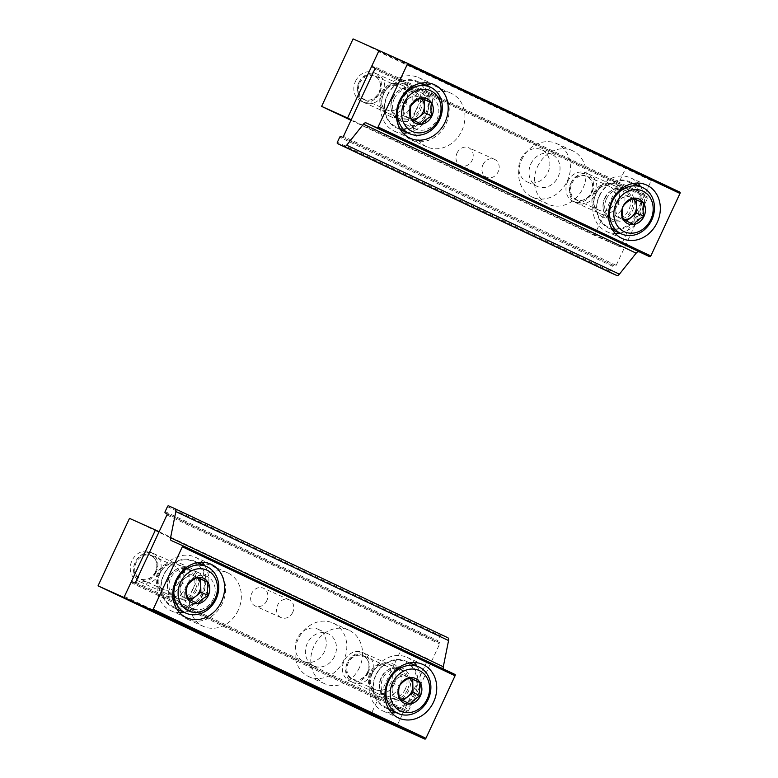 <?xml version="1.0" encoding="UTF-8"?>
<svg xmlns="http://www.w3.org/2000/svg" width="778" height="778" viewBox="0 0 778 778"><rect width="100%" height="100%" fill="white"/><g stroke="black" fill="none" stroke-linecap="round" stroke-linejoin="round"><path stroke-width="0.58" stroke-dasharray="3.89 2.92" d="M610.156 272.514A1.177 0.613 115.3 0 1 610.117 271.211L612.432 266.232A1.177 0.613 115.3 0 1 613.482 265.415L342.417 137.181M679.914 192.147L652.304 179.767A1.177 0.613 115.3 0 0 651.254 180.584L644.797 194.432A1.177 0.613 115.3 0 0 644.845 195.745A1.177 0.613 115.3 0 1 644.845 195.745L647.452 196.912A1.177 0.613 115.3 0 1 647.51 198.225L616.205 265.347A1.177 0.613 115.3 0 1 615.155 266.164M623.052 207.036A17.631 15.083 114.2 0 0 616.633 184.493A17.631 15.083 114.2 0 0 595.783 194.14A17.631 15.083 114.2 0 0 602.201 216.673A17.631 15.083 114.2 0 0 623.052 207.036M410.93 106.712A17.631 15.083 114.2 0 0 404.511 84.17A17.631 15.083 114.2 0 0 383.661 93.817A17.631 15.083 114.2 0 0 390.079 116.36A17.631 15.083 114.2 0 0 410.93 106.712M392.919 97.97A17.631 15.083 -65.8 0 1 413.77 88.332A17.631 15.083 -65.8 0 1 420.324 110.593A17.631 15.083 -65.8 0 1 399.338 120.512A17.631 15.083 -65.8 0 1 392.919 97.97M403.13 133.135A29.389 25.139 -65.8 0 1 394.534 131.239A29.389 25.139 -65.8 0 1 383.826 93.671A29.389 25.139 -65.8 0 1 418.583 77.596A29.389 25.139 -65.8 0 1 425.722 82.76M428.425 86.309A29.389 25.139 -65.8 0 1 429.495 114.706A29.389 25.139 -65.8 0 1 407.575 132.795M605.041 198.293A17.631 15.083 -65.8 0 1 625.901 188.646A17.631 15.083 -65.8 0 1 632.446 210.916A17.631 15.083 -65.8 0 1 611.469 220.835A17.631 15.083 -65.8 0 1 605.041 198.293M615.262 233.458A29.389 25.139 -65.8 0 1 606.655 231.562A29.389 25.139 -65.8 0 1 595.958 193.994A29.389 25.139 -65.8 0 1 630.705 177.919A29.389 25.139 -65.8 0 1 637.853 183.083M640.547 186.632A29.389 25.139 -65.8 0 1 641.617 215.029A29.389 25.139 -65.8 0 1 619.706 233.118M387.23 95.266A25.47 21.784 -65.8 0 1 417.348 81.34A25.47 21.784 -65.8 0 1 426.811 113.5A25.47 21.784 -65.8 0 1 396.508 127.825A25.47 21.784 -65.8 0 1 387.23 95.266M387.463 95.393A24.692 21.113 -65.8 0 1 425.138 89.558A24.692 21.113 -65.8 0 1 407.069 128.312A24.692 21.113 -65.8 0 1 387.463 95.393M394.281 98.612A15.871 13.576 -65.8 0 1 412.029 89.538A15.871 13.576 -65.8 0 1 418.943 109.97A15.871 13.576 -65.8 0 1 399.085 118.402A15.871 13.576 -65.8 0 1 394.281 98.612M392.55 97.843A15.677 13.411 -65.8 0 1 410.074 88.867A15.677 13.411 -65.8 0 1 411.085 89.266A15.677 13.411 -65.8 0 1 416.901 109.056A15.677 13.411 -65.8 0 1 398.248 117.877A15.677 13.411 -65.8 0 1 397.286 117.381A15.677 13.411 -65.8 0 1 392.55 97.843M358.804 82.711A15.677 13.411 -65.8 0 1 377.34 74.134A15.677 13.411 -65.8 0 1 383.155 93.924A15.677 13.411 -65.8 0 1 364.512 102.745A15.677 13.411 -65.8 0 1 358.804 82.711M359.708 83.168A12.672 10.834 -65.8 0 1 379.042 80.173A12.672 10.834 -65.8 0 1 369.764 100.061A12.672 10.834 -65.8 0 1 359.708 83.168M411.124 119.083A11.758 10.056 -65.8 0 1 408.995 118.402L414.373 120.775M408.995 118.402A11.758 10.056 -65.8 0 1 403.607 109.348L403.753 115.912L408.995 118.402M403.607 109.348A11.758 10.056 -65.8 0 1 408.576 98.689L403.471 102.774L403.607 109.348M408.576 98.689A11.758 10.056 -65.8 0 1 418.934 97.085L413.692 94.605L408.576 98.689M420.908 98.018L418.934 97.085A11.758 10.056 -65.8 0 1 420.645 98.154M403.753 115.912L411.163 119.238M414.246 120.882L421.657 124.198M413.692 94.605L421.102 97.931M403.471 102.774L410.881 106.1M599.352 195.589A25.47 21.784 -65.8 0 1 629.48 181.663A25.47 21.784 -65.8 0 1 638.933 213.824A25.47 21.784 -65.8 0 1 608.629 228.149A25.47 21.784 -65.8 0 1 599.352 195.589M599.595 195.706A24.692 21.113 -65.8 0 1 637.26 189.881A24.692 21.113 -65.8 0 1 619.191 228.635A24.692 21.113 -65.8 0 1 599.595 195.706M606.412 198.935A15.871 13.576 -65.8 0 1 624.15 189.851A15.871 13.576 -65.8 0 1 631.065 210.293A15.871 13.576 -65.8 0 1 611.207 218.725A15.871 13.576 -65.8 0 1 606.412 198.935M604.671 198.157A15.677 13.411 -65.8 0 1 622.196 189.19A15.677 13.411 -65.8 0 1 623.207 189.589A15.677 13.411 -65.8 0 1 629.023 209.379A15.677 13.411 -65.8 0 1 610.38 218.2A15.677 13.411 -65.8 0 1 609.407 217.704A15.677 13.411 -65.8 0 1 604.671 198.157M570.926 183.024A15.677 13.411 -65.8 0 1 589.461 174.457A15.677 13.411 -65.8 0 1 595.287 194.247A15.677 13.411 -65.8 0 1 576.634 203.068A15.677 13.411 -65.8 0 1 570.926 183.024M571.83 183.491A12.672 10.834 -65.8 0 1 591.163 180.496A12.672 10.834 -65.8 0 1 581.886 200.384A12.672 10.834 -65.8 0 1 571.83 183.491M623.246 219.406A11.758 10.056 -65.8 0 1 621.126 218.715L626.504 221.098M621.126 218.715A11.758 10.056 -65.8 0 1 615.738 209.671L615.875 216.235L621.126 218.715M615.738 209.671A11.758 10.056 -65.8 0 1 620.708 199.012L615.592 203.097L615.738 209.671M620.708 199.012A11.758 10.056 -65.8 0 1 631.065 197.408L625.813 194.928L620.708 199.012M633.039 198.341L631.065 197.408A11.758 10.056 -65.8 0 1 632.777 198.478M615.875 216.235L623.285 219.561M626.378 221.195L633.788 224.521M625.813 194.928L633.224 198.244M615.592 203.097L623.003 206.423M482.963 164.712A9.793 8.383 -65.8 0 1 494.555 159.354A9.793 8.383 -65.8 0 1 498.192 171.724A9.793 8.383 -65.8 0 1 486.532 177.238A9.793 8.383 -65.8 0 1 482.963 164.712M593.595 193.187A15.677 13.411 -65.8 0 1 617.508 189.492A15.677 13.411 -65.8 0 1 606.033 214.096A15.677 13.411 -65.8 0 1 593.595 193.187M381.463 92.874A15.677 13.411 -65.8 0 1 405.387 89.169A15.677 13.411 -65.8 0 1 393.911 113.773A15.677 13.411 -65.8 0 1 381.463 92.874M537.53 166.677A29.389 25.139 -65.8 0 1 572.287 150.611A29.389 25.139 -65.8 0 1 583.199 187.712A29.389 25.139 -65.8 0 1 548.227 204.244A29.389 25.139 -65.8 0 1 537.53 166.677M416.318 109.348A29.389 25.139 -65.8 0 1 451.065 93.282A29.389 25.139 -65.8 0 1 461.986 130.383A29.389 25.139 -65.8 0 1 427.015 146.916A29.389 25.139 -65.8 0 1 416.318 109.348M620.28 246.996L594.343 235.364L625.813 167.883L651.75 179.514L620.28 246.996L351.218 119.754M651.75 179.514L379.499 50.755M594.343 235.364L350.975 120.269M457.026 153.081A9.793 8.383 -65.8 0 1 468.609 147.723A9.793 8.383 -65.8 0 1 472.246 160.093A9.793 8.383 -65.8 0 1 460.595 165.607A9.793 8.383 -65.8 0 1 457.026 153.081M567.658 181.556A15.677 13.411 -65.8 0 1 591.572 177.851A15.677 13.411 -65.8 0 1 580.096 202.465A15.677 13.411 -65.8 0 1 567.658 181.556M355.527 81.243A15.677 13.411 -65.8 0 1 379.45 77.537A15.677 13.411 -65.8 0 1 367.975 102.142A15.677 13.411 -65.8 0 1 355.527 81.243M520.686 159.344A17.631 15.083 -65.8 0 1 541.537 149.707A17.631 15.083 -65.8 0 1 548.082 171.967A17.631 15.083 -65.8 0 1 527.105 181.887A17.631 15.083 -65.8 0 1 520.686 159.344M399.464 102.025A17.631 15.083 -65.8 0 1 420.324 92.378A17.631 15.083 -65.8 0 1 426.869 114.638A17.631 15.083 -65.8 0 1 405.892 124.558A17.631 15.083 -65.8 0 1 399.464 102.025M625.813 167.883L353.076 38.9M400.563 102.288A29.389 25.139 -65.8 0 1 435.32 86.222A29.389 25.139 -65.8 0 1 446.232 123.323A29.389 25.139 -65.8 0 1 411.27 139.855A29.389 25.139 -65.8 0 1 400.563 102.288M409.656 106.586A17.631 15.083 -65.8 0 1 430.506 96.949A17.631 15.083 -65.8 0 1 437.061 119.209A17.631 15.083 -65.8 0 1 416.084 129.129A17.631 15.083 -65.8 0 1 409.656 106.586M521.785 159.616A29.389 25.139 -65.8 0 1 556.533 143.541A29.389 25.139 -65.8 0 1 567.454 180.652A29.389 25.139 -65.8 0 1 532.483 197.184A29.389 25.139 -65.8 0 1 521.785 159.616M530.878 163.915A17.631 15.083 -65.8 0 1 551.728 154.277A17.631 15.083 -65.8 0 1 558.273 176.538A17.631 15.083 -65.8 0 1 537.297 186.457A17.631 15.083 -65.8 0 1 530.878 163.915M382.261 93.282A13.022 11.145 -65.8 0 1 397.665 86.154A13.022 11.145 -65.8 0 1 402.498 102.599A13.022 11.145 -65.8 0 1 387.006 109.922A13.022 11.145 -65.8 0 1 382.261 93.282M358.833 82.769A13.022 11.145 -65.8 0 1 374.237 75.651A13.022 11.145 -65.8 0 1 379.071 92.096A13.022 11.145 -65.8 0 1 363.569 99.419A13.022 11.145 -65.8 0 1 358.833 82.769M594.392 193.596A13.022 11.145 -65.8 0 1 609.787 186.477A13.022 11.145 -65.8 0 1 614.63 202.922A13.022 11.145 -65.8 0 1 599.128 210.245A13.022 11.145 -65.8 0 1 594.392 193.596M570.955 183.093A13.022 11.145 -65.8 0 1 586.359 175.974A13.022 11.145 -65.8 0 1 591.192 192.409A13.022 11.145 -65.8 0 1 575.701 199.742A13.022 11.145 -65.8 0 1 570.955 183.093M447.846 637.756L441.243 634.79A1.177 0.613 -64.7 0 0 440.192 635.607L437.868 640.586A1.177 0.613 -64.7 0 0 437.926 641.889A1.177 0.613 -64.7 0 0 437.926 641.899L439.599 642.647A1.177 0.613 -64.7 0 1 439.658 643.96L408.353 711.082A1.177 0.613 -64.7 0 1 407.302 711.899L404.706 710.742A1.177 0.613 -64.7 0 0 403.656 711.559L397.198 725.407A1.177 0.613 -64.7 0 0 397.247 726.72M160.073 573.289A17.631 15.083 114.2 0 0 166.492 595.831A17.631 15.083 114.2 0 0 187.342 586.194A17.631 15.083 114.2 0 0 180.924 563.651A17.631 15.083 114.2 0 0 160.073 573.289M372.195 673.612A17.631 15.083 114.2 0 0 378.623 696.154A17.631 15.083 114.2 0 0 399.474 686.507A17.631 15.083 114.2 0 0 393.055 663.965A17.631 15.083 114.2 0 0 372.195 673.612M455.004 674.458L444.024 669.537A3.919 2.033 -64.7 0 1 444.005 669.527A3.919 2.033 -64.7 0 1 443.47 669.002M408.732 690.66A17.631 15.083 -65.8 0 1 387.882 700.307A17.631 15.083 -65.8 0 1 381.337 678.046A17.631 15.083 -65.8 0 1 402.314 668.127A17.631 15.083 -65.8 0 1 408.732 690.66M416.969 666.104A29.389 25.139 -65.8 0 1 417.825 694.968A29.389 25.139 -65.8 0 1 396.119 712.59M391.674 712.94A29.389 25.139 -65.8 0 1 383.068 711.034A29.389 25.139 -65.8 0 1 372.156 673.933A29.389 25.139 -65.8 0 1 407.127 657.4A29.389 25.139 -65.8 0 1 414.266 662.555M196.61 590.346A17.631 15.083 -65.8 0 1 175.76 599.984A17.631 15.083 -65.8 0 1 169.205 577.723A17.631 15.083 -65.8 0 1 190.192 567.804A17.631 15.083 -65.8 0 1 196.61 590.346M204.838 565.781A29.389 25.139 -65.8 0 1 205.703 594.645A29.389 25.139 -65.8 0 1 183.997 612.267M179.553 612.617A29.389 25.139 -65.8 0 1 170.946 610.711A29.389 25.139 -65.8 0 1 160.035 573.61A29.389 25.139 -65.8 0 1 194.996 557.077A29.389 25.139 -65.8 0 1 202.144 562.231M415.17 693.694A25.47 21.784 -65.8 0 1 385.042 707.62A25.47 21.784 -65.8 0 1 375.589 675.469A25.47 21.784 -65.8 0 1 405.892 661.135A25.47 21.784 -65.8 0 1 415.17 693.694M414.188 693.247A24.692 21.113 -65.8 0 1 376.513 699.082A24.692 21.113 -65.8 0 1 394.592 660.327A24.692 21.113 -65.8 0 1 414.188 693.247M407.371 690.018A15.871 13.576 -65.8 0 1 387.619 698.197A15.871 13.576 -65.8 0 1 382.708 678.659A15.871 13.576 -65.8 0 1 400.573 669.333A15.871 13.576 -65.8 0 1 407.371 690.018M405.328 689.104A15.677 13.411 -65.8 0 1 386.792 697.672A15.677 13.411 -65.8 0 1 385.83 697.185A15.677 13.411 -65.8 0 1 380.977 677.881A15.677 13.411 -65.8 0 1 398.608 668.672A15.677 13.411 -65.8 0 1 399.62 669.061A15.677 13.411 -65.8 0 1 405.328 689.104M371.592 673.972A15.677 13.411 -65.8 0 1 353.056 682.539A15.677 13.411 -65.8 0 1 347.231 662.749A15.677 13.411 -65.8 0 1 365.884 653.928A15.677 13.411 -65.8 0 1 371.592 673.972M367.838 672.231A12.672 10.834 -65.8 0 1 348.505 675.226A12.672 10.834 -65.8 0 1 357.783 655.339A12.672 10.834 -65.8 0 1 367.838 672.231M399.668 698.877A11.758 10.056 -65.8 0 1 397.539 698.197A11.758 10.056 -65.8 0 1 392.151 689.143A11.758 10.056 -65.8 0 1 393.415 683.24A11.758 10.056 -65.8 0 1 397.12 678.484A11.758 10.056 -65.8 0 1 407.478 676.879L402.226 674.4L392.015 682.578L392.297 695.707L402.916 700.57M409.452 677.813L407.478 676.879A11.758 10.056 -65.8 0 1 409.189 677.949M402.226 674.4L409.636 677.726M392.015 682.578L399.425 685.895M392.297 695.707L399.707 699.033M402.79 700.677L410.201 704.002M203.039 593.381A25.47 21.784 -65.8 0 1 172.92 607.307A25.47 21.784 -65.8 0 1 163.468 575.146A25.47 21.784 -65.8 0 1 193.771 560.821A25.47 21.784 -65.8 0 1 203.039 593.381M202.066 592.924A24.692 21.113 -65.8 0 1 164.391 598.759A24.692 21.113 -65.8 0 1 182.46 560.004A24.692 21.113 -65.8 0 1 202.066 592.924M195.249 589.695A15.871 13.576 -65.8 0 1 175.497 597.883A15.871 13.576 -65.8 0 1 170.586 578.336A15.871 13.576 -65.8 0 1 188.441 569.01A15.871 13.576 -65.8 0 1 195.249 589.695M193.207 588.781A15.677 13.411 -65.8 0 1 174.671 597.348A15.677 13.411 -65.8 0 1 173.698 596.862A15.677 13.411 -65.8 0 1 168.845 577.558A15.677 13.411 -65.8 0 1 186.487 568.348A15.677 13.411 -65.8 0 1 187.498 568.747A15.677 13.411 -65.8 0 1 193.207 588.781M159.461 573.649A15.677 13.411 -65.8 0 1 140.925 582.216A15.677 13.411 -65.8 0 1 135.109 562.426A15.677 13.411 -65.8 0 1 153.752 553.615A15.677 13.411 -65.8 0 1 159.461 573.649M155.717 571.908A12.672 10.834 -65.8 0 1 136.383 574.903A12.672 10.834 -65.8 0 1 145.661 555.015A12.672 10.834 -65.8 0 1 155.717 571.908M187.537 598.554A11.758 10.056 -65.8 0 1 185.417 597.874A11.758 10.056 -65.8 0 1 180.029 588.82A11.758 10.056 -65.8 0 1 181.293 582.917A11.758 10.056 -65.8 0 1 184.999 578.171A11.758 10.056 -65.8 0 1 195.356 576.566L190.104 574.076L179.883 582.255L180.165 595.394L190.795 600.256M197.33 577.5L195.356 576.566A11.758 10.056 -65.8 0 1 197.067 577.636M190.104 574.076L197.515 577.402M179.883 582.255L187.294 585.581M180.165 595.394L187.576 598.71M190.668 600.353L198.079 603.679M292.752 612.286A9.793 8.383 -65.8 0 1 281.169 617.644A9.793 8.383 -65.8 0 1 277.532 605.274A9.793 8.383 -65.8 0 1 289.183 599.77A9.793 8.383 -65.8 0 1 292.752 612.286M182.13 583.811A15.677 13.411 -65.8 0 1 158.206 587.516A15.677 13.411 -65.8 0 1 169.682 562.912A15.677 13.411 -65.8 0 1 182.13 583.811M394.251 684.134A15.677 13.411 -65.8 0 1 370.328 687.84A15.677 13.411 -65.8 0 1 381.804 663.226A15.677 13.411 -65.8 0 1 394.251 684.134M238.185 610.322A29.389 25.139 -65.8 0 1 203.437 626.397A29.389 25.139 -65.8 0 1 192.516 589.286A29.389 25.139 -65.8 0 1 227.487 572.754A29.389 25.139 -65.8 0 1 238.185 610.322M359.407 667.65A29.389 25.139 -65.8 0 1 324.65 683.726A29.389 25.139 -65.8 0 1 313.738 646.615A29.389 25.139 -65.8 0 1 348.7 630.083A29.389 25.139 -65.8 0 1 359.407 667.65M396.702 726.457L428.163 658.985L402.226 647.354L370.766 714.836M159.101 531.744L428.163 658.985M129.498 518.372L402.226 647.354M266.815 600.655A9.793 8.383 -65.8 0 1 255.233 606.013A9.793 8.383 -65.8 0 1 251.595 593.643A9.793 8.383 -65.8 0 1 263.246 588.139A9.793 8.383 -65.8 0 1 266.815 600.655M156.184 572.18A15.677 13.411 -65.8 0 1 132.27 575.885A15.677 13.411 -65.8 0 1 143.745 551.281A15.677 13.411 -65.8 0 1 156.184 572.18M368.315 672.503A15.677 13.411 -65.8 0 1 344.391 676.208A15.677 13.411 -65.8 0 1 355.867 651.594A15.677 13.411 -65.8 0 1 368.315 672.503M203.155 594.392A17.631 15.083 -65.8 0 1 182.305 604.039A17.631 15.083 -65.8 0 1 175.76 581.769A17.631 15.083 -65.8 0 1 196.737 571.849A17.631 15.083 -65.8 0 1 203.155 594.392M324.377 651.721A17.631 15.083 -65.8 0 1 303.517 661.358A17.631 15.083 -65.8 0 1 296.972 639.098A17.631 15.083 -65.8 0 1 317.949 629.178A17.631 15.083 -65.8 0 1 324.377 651.721M343.652 660.59A29.389 25.139 -65.8 0 1 308.905 676.656A29.389 25.139 -65.8 0 1 297.984 639.555A29.389 25.139 -65.8 0 1 332.955 623.022A29.389 25.139 -65.8 0 1 343.652 660.59M334.559 656.292A17.631 15.083 -65.8 0 1 313.709 665.929A17.631 15.083 -65.8 0 1 307.164 643.669A17.631 15.083 -65.8 0 1 328.141 633.749A17.631 15.083 -65.8 0 1 334.559 656.292M222.44 603.261A29.389 25.139 -65.8 0 1 187.683 619.337A29.389 25.139 -65.8 0 1 176.771 582.226A29.389 25.139 -65.8 0 1 211.742 565.694A29.389 25.139 -65.8 0 1 222.44 603.261M213.347 598.963A17.631 15.083 -65.8 0 1 192.497 608.61A17.631 15.083 -65.8 0 1 185.952 586.34A17.631 15.083 -65.8 0 1 206.929 576.42A17.631 15.083 -65.8 0 1 213.347 598.963M390.945 682.598A13.022 11.145 -65.8 0 1 375.55 689.726A13.022 11.145 -65.8 0 1 370.707 673.281A13.022 11.145 -65.8 0 1 386.209 665.949A13.022 11.145 -65.8 0 1 390.945 682.598M367.517 672.095A13.022 11.145 -65.8 0 1 352.113 679.213A13.022 11.145 -65.8 0 1 347.28 662.768A13.022 11.145 -65.8 0 1 362.772 655.446A13.022 11.145 -65.8 0 1 367.517 672.095M178.823 582.284A13.022 11.145 -65.8 0 1 163.419 589.403A13.022 11.145 -65.8 0 1 158.586 572.958A13.022 11.145 -65.8 0 1 174.078 565.635A13.022 11.145 -65.8 0 1 178.823 582.284M155.396 571.772A13.022 11.145 -65.8 0 1 139.991 578.89A13.022 11.145 -65.8 0 1 135.158 562.455A13.022 11.145 -65.8 0 1 150.65 555.122A13.022 11.145 -65.8 0 1 155.396 571.772M610.117 271.211L337.38 142.228M612.432 266.232L339.694 137.249M613.482 265.415L340.754 136.432M616.205 265.347L343.468 136.364M647.51 198.225L374.772 69.242M647.452 196.912L374.724 67.929L647.452 196.912M644.855 195.745L374.87 68.065L644.845 195.745M644.797 194.432L372.059 65.449M651.254 180.584L378.516 51.601M652.304 179.767L379.576 50.784M168.505 505.807L441.243 634.79M167.455 506.624L440.192 635.607M165.14 511.603L437.868 640.586M166.988 513.762L437.926 641.899L166.988 513.762M166.881 513.665L439.599 642.647L166.871 513.665M166.92 514.978L439.658 643.96M135.625 582.1L408.353 711.082M134.565 582.917L407.302 711.899M131.978 581.759L404.706 710.742M130.928 582.576L403.656 711.559M124.461 596.425L397.198 725.407M171.296 540.554L444.024 669.537M413.77 88.332L404.511 84.17M399.338 120.512L390.079 116.36M434.328 84.666L418.583 77.596M410.278 138.299L394.534 131.239M625.901 188.646L616.633 184.493M611.469 220.835L602.201 216.673M646.46 184.979L630.705 177.919M622.4 238.622L606.655 231.562M421.287 83.11L417.348 81.34M400.437 129.595L396.508 127.825M397.286 117.381L399.085 118.402M410.074 88.867L412.029 89.538M411.085 89.266L377.34 74.134M398.248 117.877L364.512 102.745M633.409 183.423L629.48 181.663M612.558 229.909L608.629 228.149M609.407 217.704L611.207 218.725M622.196 189.19L624.15 189.851M623.207 189.589L589.461 174.457M610.38 218.2L576.634 203.068M451.065 93.282L435.32 86.222M427.015 146.916L411.27 139.855M430.506 96.949L420.324 92.378M416.084 129.129L405.892 124.558M572.287 150.611L556.533 143.541M548.227 204.244L532.483 197.184M551.728 154.277L541.537 149.707M537.297 186.457L527.105 181.887M397.665 86.154L374.237 75.651M387.006 109.922L363.569 99.419M609.787 186.477L586.359 175.974M599.128 210.245L575.701 199.742M494.555 159.354L468.609 147.723M486.532 177.238L460.595 165.607M171.277 540.545L444.005 669.527M402.314 668.127L393.055 663.965M387.882 700.307L378.623 696.154M422.872 664.461L407.127 657.4M398.822 718.094L383.068 711.034M190.192 567.804L180.924 563.651M175.76 599.984L166.492 595.831M210.75 564.138L194.996 557.077M186.691 617.781L170.946 610.711M409.821 662.905L405.892 661.135M388.981 709.39L385.042 707.62M385.83 697.185L387.619 698.197M398.608 668.672L400.573 669.333M399.62 669.061L365.884 653.928M386.792 697.672L353.056 682.539M197.7 562.582L193.771 560.821M176.859 609.067L172.92 607.307M173.698 596.862L175.497 597.883M186.487 568.348L188.441 569.01M187.498 568.747L153.752 553.615M174.671 597.348L140.925 582.216M348.7 630.083L332.955 623.022M324.65 683.726L308.905 676.656M328.141 633.749L317.949 629.178M313.709 665.929L303.517 661.358M227.487 572.754L211.742 565.694M203.437 626.397L187.683 619.337M206.929 576.42L196.737 571.849M192.497 608.61L182.305 604.039M386.209 665.949L362.772 655.446M375.55 689.726L352.113 679.213M174.078 565.635L150.65 555.122M163.419 589.403L139.991 578.89M289.183 599.77L263.246 588.139M281.169 617.644L255.233 606.013"/><path stroke-width="1.17" d="M346.677 145.204A3.919 2.033 115.3 0 1 344.041 146.497L337.438 143.541A1.177 0.613 115.3 0 1 337.38 142.228L339.694 137.249A1.177 0.613 115.3 0 1 340.754 136.432L342.417 137.181A1.177 0.613 115.3 0 0 343.468 136.364L374.772 69.242A1.177 0.613 115.3 0 0 374.724 67.929A1.177 0.613 115.3 0 1 374.724 67.929L372.117 66.762A1.177 0.613 115.3 0 1 372.059 65.449L378.516 51.601A1.177 0.613 115.3 0 1 379.576 50.784L407.176 63.164A1.177 0.613 115.3 0 1 407.186 63.164A1.177 0.613 115.3 0 1 407.234 64.477L378.089 126.979A1.177 0.613 115.3 0 1 377.038 127.796L366.059 122.875A3.919 2.033 115.3 0 0 363.423 124.179L346.677 145.204L619.405 274.187A3.919 2.033 115.3 0 1 616.769 275.48L610.176 272.524A1.177 0.613 115.3 0 1 610.166 272.524A1.177 0.613 115.3 0 1 610.156 272.514M679.914 192.147L407.186 63.164L679.914 192.147A1.177 0.613 115.3 0 1 679.972 193.459L650.826 255.962A1.177 0.613 115.3 0 1 649.766 256.779L366.059 122.875M611.702 201.055A29.389 25.139 -65.8 0 1 646.46 184.979A29.389 25.139 -65.8 0 1 657.371 222.09A29.389 25.139 -65.8 0 1 622.4 238.622A29.389 25.139 -65.8 0 1 611.702 201.055M399.581 100.732A29.389 25.139 -65.8 0 1 434.328 84.666A29.389 25.139 -65.8 0 1 445.24 121.767A29.389 25.139 -65.8 0 1 410.278 138.299A29.389 25.139 -65.8 0 1 399.581 100.732M619.405 274.187L636.151 253.161A3.919 2.033 115.3 0 1 638.787 251.858M425.722 82.76A29.389 25.139 -65.8 0 1 428.425 86.309M407.575 132.795A29.389 25.139 -65.8 0 1 403.13 133.135M637.853 183.083A29.389 25.139 -65.8 0 1 640.547 186.632M619.706 233.118A29.389 25.139 -65.8 0 1 615.262 233.458M431.596 102.891C430.565 106.732 430.662 111.108 431.878 116.029C427.385 118.227 423.971 120.95 421.657 124.198L411.163 119.238C409.948 114.395 409.86 110.019 410.881 106.1C413.137 102.9 416.541 100.177 421.102 97.931L431.596 102.891A13.576 11.612 -65.8 0 1 431.878 116.029A13.576 11.612 -65.8 0 1 421.657 124.198A13.576 11.612 -65.8 0 1 411.163 119.238A13.576 11.612 -65.8 0 1 410.881 106.1A13.576 11.612 -65.8 0 1 421.102 97.931A13.576 11.612 -65.8 0 1 431.596 102.891L420.908 98.018M404.103 102.9A22.338 19.11 -65.8 0 1 438.189 97.62A22.338 19.11 -65.8 0 1 421.841 132.678A22.338 19.11 -65.8 0 1 404.103 102.9M400.203 101.082A25.47 21.784 -65.8 0 1 430.322 87.155A25.47 21.784 -65.8 0 1 439.774 119.316A25.47 21.784 -65.8 0 1 409.471 133.641A25.47 21.784 -65.8 0 1 400.203 101.082M414.373 120.775L419.352 116.797A11.758 10.056 -65.8 0 1 411.124 119.083M420.645 98.154A11.758 10.056 -65.8 0 1 424.321 106.139L424.185 99.574M424.321 106.139A11.758 10.056 -65.8 0 1 423.057 112.042A11.758 10.056 -65.8 0 1 419.352 116.797L424.467 112.703L424.321 106.139M424.467 112.703L431.878 116.029M643.717 203.214C642.696 207.055 642.784 211.431 643.999 216.352C639.506 218.55 636.103 221.273 633.788 224.521L623.285 219.561C622.079 214.718 621.982 210.342 623.003 206.423C625.259 203.223 628.663 200.491 633.224 198.244L643.717 203.214A13.576 11.612 -65.8 0 1 643.999 216.352A13.576 11.612 -65.8 0 1 633.788 224.521A13.576 11.612 -65.8 0 1 623.285 219.561A13.576 11.612 -65.8 0 1 623.003 206.423A13.576 11.612 -65.8 0 1 633.224 198.244A13.576 11.612 -65.8 0 1 643.717 203.214L633.039 198.341M616.234 203.214A22.338 19.11 -65.8 0 1 650.32 197.943A22.338 19.11 -65.8 0 1 633.963 233.001A22.338 19.11 -65.8 0 1 616.234 203.214M612.325 201.405A25.47 21.784 -65.8 0 1 642.443 187.479A25.47 21.784 -65.8 0 1 651.906 219.639A25.47 21.784 -65.8 0 1 621.603 233.964A25.47 21.784 -65.8 0 1 612.325 201.405M626.504 221.098L631.483 217.111A11.758 10.056 -65.8 0 1 623.246 219.406M632.777 198.478A11.758 10.056 -65.8 0 1 636.453 206.462L636.307 199.888M636.453 206.462A11.758 10.056 -65.8 0 1 635.188 212.365A11.758 10.056 -65.8 0 1 631.483 217.111L636.589 213.026L636.453 206.462M636.589 213.026L643.999 216.352M379.022 50.531L347.552 118.013L321.615 106.382L353.076 38.9L379.499 50.755M351.218 119.754L347.552 118.013M350.975 120.269L321.615 106.382M170.567 537.754L175.838 511.574A3.919 2.033 -64.7 0 0 175.128 508.783A3.919 2.033 -64.7 0 0 175.108 508.773L168.505 505.807A1.177 0.613 -64.7 0 0 167.455 506.624L165.14 511.603A1.177 0.613 -64.7 0 0 165.189 512.906L166.862 513.665A1.177 0.613 -64.7 0 1 166.92 514.978L135.625 582.1A1.177 0.613 -64.7 0 1 134.565 582.917L131.978 581.759A1.177 0.613 -64.7 0 0 130.928 582.576L124.461 596.425A1.177 0.613 -64.7 0 0 124.519 597.737L152.128 610.117A1.177 0.613 -64.7 0 0 153.178 609.3L182.334 546.788A1.177 0.613 -64.7 0 0 182.276 545.475A1.177 0.613 -64.7 0 0 182.266 545.475L171.296 540.554A3.919 2.033 -64.7 0 1 171.277 540.545A3.919 2.033 -64.7 0 1 170.567 537.754L443.304 666.736L448.566 640.557A3.919 2.033 -64.7 0 0 447.865 637.765A3.919 2.033 -64.7 0 0 447.846 637.756L175.147 508.793M165.189 512.906A1.177 0.613 -64.7 0 0 165.199 512.916L166.988 513.762L165.189 512.906M397.247 726.72L124.519 597.737L397.247 726.72A1.177 0.613 -64.7 0 0 397.257 726.72L424.866 739.1A1.177 0.613 -64.7 0 0 425.916 738.283L455.062 675.771A1.177 0.613 -64.7 0 0 455.013 674.458A1.177 0.613 -64.7 0 0 455.004 674.458L182.285 545.485L455.013 674.458M221.448 601.705A29.389 25.139 -65.8 0 1 186.691 617.781A29.389 25.139 -65.8 0 1 175.779 580.67A29.389 25.139 -65.8 0 1 210.75 564.138A29.389 25.139 -65.8 0 1 221.448 601.705M433.579 702.028A29.389 25.139 -65.8 0 1 398.822 718.094A29.389 25.139 -65.8 0 1 387.911 680.993A29.389 25.139 -65.8 0 1 422.872 664.461A29.389 25.139 -65.8 0 1 433.579 702.028M443.304 666.736A3.919 2.033 -64.7 0 0 443.47 669.002M396.119 712.59A29.389 25.139 -65.8 0 1 391.674 712.94M414.266 662.555A29.389 25.139 -65.8 0 1 416.969 666.104M183.997 612.267A29.389 25.139 -65.8 0 1 179.553 612.617M202.144 562.231A29.389 25.139 -65.8 0 1 204.838 565.781M399.707 699.033C398.492 694.19 398.394 689.814 399.425 685.895C401.681 682.695 405.085 679.972 409.636 677.726L420.139 682.685C419.109 686.527 419.206 690.903 420.421 695.824C415.919 698.022 412.515 700.745 410.201 704.002L399.707 699.033A13.576 11.612 -65.8 0 1 399.425 685.895A13.576 11.612 -65.8 0 1 409.636 677.726A13.576 11.612 -65.8 0 1 420.139 682.685A13.576 11.612 -65.8 0 1 420.421 695.824A13.576 11.612 -65.8 0 1 410.201 704.002A13.576 11.612 -65.8 0 1 399.707 699.033M427.19 699.033A22.338 19.11 -65.8 0 1 393.104 704.314A22.338 19.11 -65.8 0 1 409.461 669.245A22.338 19.11 -65.8 0 1 427.19 699.033M428.133 699.51A25.47 21.784 -65.8 0 1 398.015 713.436A25.47 21.784 -65.8 0 1 388.562 681.285A25.47 21.784 -65.8 0 1 418.865 666.95A25.47 21.784 -65.8 0 1 428.133 699.51M409.189 677.949A11.758 10.056 -65.8 0 1 412.865 685.933L412.729 679.369L409.452 677.813M412.865 685.933A11.758 10.056 -65.8 0 1 407.896 696.592L413.011 692.508L412.865 685.933M402.916 700.57L407.896 696.592A11.758 10.056 -65.8 0 1 399.668 698.877M412.729 679.369L420.139 682.685M413.011 692.508L420.421 695.824M187.576 598.71C186.37 593.877 186.273 589.491 187.294 585.581C189.55 582.372 192.963 579.649 197.515 577.402L208.008 582.372C206.987 586.204 207.074 590.59 208.29 595.51C203.797 597.708 200.393 600.431 198.079 603.679L187.576 598.71A13.576 11.612 -65.8 0 1 187.294 585.581A13.576 11.612 -65.8 0 1 197.515 577.402A13.576 11.612 -65.8 0 1 208.008 582.372A13.576 11.612 -65.8 0 1 208.29 595.51A13.576 11.612 -65.8 0 1 198.079 603.679A13.576 11.612 -65.8 0 1 187.576 598.71M215.068 598.71A22.338 19.11 -65.8 0 1 180.982 603.991A22.338 19.11 -65.8 0 1 197.33 568.922A22.338 19.11 -65.8 0 1 215.068 598.71M216.012 599.196A25.47 21.784 -65.8 0 1 185.893 613.122A25.47 21.784 -65.8 0 1 176.431 580.962A25.47 21.784 -65.8 0 1 206.734 566.637A25.47 21.784 -65.8 0 1 216.012 599.196M197.067 577.636A11.758 10.056 -65.8 0 1 200.743 585.61L200.598 579.046L197.33 577.5M200.743 585.61A11.758 10.056 -65.8 0 1 195.774 596.269L200.88 592.184L200.743 585.61M190.795 600.256L195.774 596.269A11.758 10.056 -65.8 0 1 187.537 598.554M200.598 579.046L208.008 582.372M200.88 592.184L208.29 595.51M155.435 530.003L129.498 518.372L98.028 585.853L370.766 714.836L396.702 726.467L123.965 597.485L155.435 530.003L159.101 531.744M98.028 585.853L123.965 597.485M616.769 275.48L344.041 146.497M610.176 272.524L337.438 143.541L610.166 272.524M374.87 68.065L372.117 66.762L374.87 68.065M679.972 193.459L407.234 64.477M650.826 255.962L378.089 126.979M649.766 256.779L377.038 127.796M636.151 253.161L363.423 124.179M175.838 511.574L448.566 640.557M152.128 610.117L424.866 739.1M153.178 609.3L425.916 738.283M182.334 546.788L455.062 675.771M430.322 87.155L421.287 83.11M409.471 133.641L400.437 129.595M642.443 187.479L633.409 183.423M621.603 233.964L612.558 229.909M175.128 508.783L447.865 637.765M418.865 666.95L409.821 662.905M398.015 713.436L388.981 709.39M206.734 566.637L197.7 562.582M185.893 613.122L176.859 609.067"/></g></svg>

